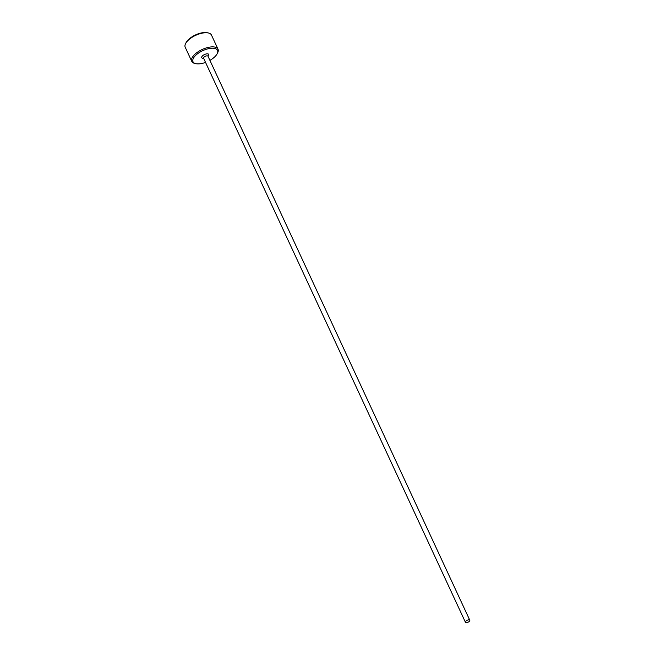 <?xml version="1.0" encoding="UTF-8"?>
<svg xmlns="http://www.w3.org/2000/svg" width="655" height="655" viewBox="0 0 655 655"><rect width="100%" height="100%" fill="white"/><g stroke="black" fill="none" stroke-linecap="round" stroke-linejoin="round"><path stroke-width="0.98" d="M209.911 60.366A13.501 5.96 155.1 0 0 216.641 54.635A13.501 5.96 155.1 0 0 217.157 53.767A13.501 5.96 155.1 0 0 209.772 48.437A13.501 5.96 155.1 0 0 193.872 57.484A13.501 5.96 155.1 0 0 195.829 63.666A13.501 5.96 155.1 0 0 205.539 62.397M195.829 63.666L194.789 63.429A14.467 6.386 -24.9 0 1 191.768 61.365A14.467 6.386 -24.9 0 1 192.693 56.797A14.467 6.386 -24.9 0 1 206.391 47.88A14.467 6.386 -24.9 0 1 218.017 49.182A14.467 6.386 -24.9 0 1 217.64 52.826L217.157 53.767M185.586 43.598L186.069 42.649A13.501 5.96 -24.9 0 1 186.585 41.781A13.501 5.96 -24.9 0 1 207.398 32.75L208.437 32.987A14.467 6.386 155.1 0 0 186.135 42.665A14.467 6.386 155.1 0 0 185.586 43.598A14.467 6.386 155.1 0 0 185.209 47.234L191.768 61.365M465.566 621.489A2.415 1.064 155.1 0 0 465.418 622.25A2.415 1.064 155.1 0 0 467.351 622.463A2.415 1.064 155.1 0 0 469.635 620.981A2.415 1.064 155.1 0 0 469.791 620.219A2.415 1.064 155.1 0 0 467.85 620.007A2.415 1.064 155.1 0 0 465.566 621.489M218.017 49.182L211.459 35.051A14.467 6.386 155.1 0 0 208.437 32.987M465.418 622.25L203.615 58.254A2.415 1.064 -24.9 0 1 203.77 57.493A2.415 1.064 -24.9 0 1 206.055 56.003A2.415 1.064 -24.9 0 1 207.987 56.224L207.856 56.027M203.631 58.279A3.856 1.703 -24.9 0 1 202.002 56.469A3.856 1.703 -24.9 0 1 206.734 53.857A3.856 1.703 -24.9 0 1 208.511 55.65A3.856 1.703 -24.9 0 1 208.003 56.248M469.791 620.219L207.987 56.224"/></g></svg>
